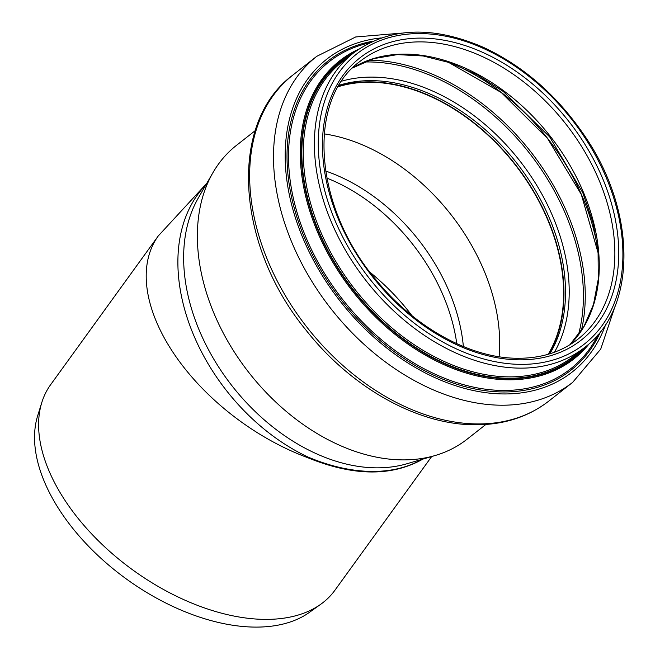 <?xml version="1.0" encoding="UTF-8"?>
<svg xmlns="http://www.w3.org/2000/svg" width="660" height="660" viewBox="0 0 660 660"><rect width="100%" height="100%" fill="white"/><g stroke="black" fill="none" stroke-linecap="round" stroke-linejoin="round"><path stroke-width="0.99" d="M206.761 183.356L158.243 235.975L50.663 384.656A175.403 101.978 35.9 0 0 41.844 402.377A175.403 101.978 35.9 0 0 55.168 483.796A175.403 101.978 35.9 0 0 199.939 606.301A175.403 101.978 35.9 0 0 320.801 604.222A175.403 101.978 35.9 0 0 334.876 590.304L431.673 456.538M320.801 604.222L309.482 612.315A170.899 99.355 -144.1 0 1 50.672 494.983A170.899 99.355 -144.1 0 1 37.703 415.651L41.844 402.377M158.243 235.975A175.403 101.978 35.9 0 0 307.519 457.611L308.047 457.058C329.365 466.026 349.833 470.811 369.46 471.405C389.037 471.859 406.073 468.08 420.585 460.069L420.065 460.63A175.403 101.978 35.9 0 0 422.821 459.121M307.519 457.611C351.78 475.695 389.293 476.702 420.065 460.63M325.586 171.006A163.911 114.411 -128.1 0 1 463.369 346.533M485.867 424.462L466.983 439.288A186.763 130.358 -128.1 0 1 435.039 455.548L406.857 463.774A175.403 122.43 -128.1 0 1 374.047 467.8A175.403 122.43 -128.1 0 1 219.425 368.214A175.403 122.43 -128.1 0 1 198.28 198.058L212.957 172.631A186.763 130.358 -128.1 0 1 236.346 145.464L255.23 130.647M435.039 455.548A186.763 130.358 -128.1 0 1 400.108 459.847A186.763 130.358 -128.1 0 1 235.471 353.81A186.763 130.358 -128.1 0 1 212.957 172.631M324.175 133.873A176.105 122.925 -128.1 0 1 499.108 356.722M338.25 86.707A176.105 122.925 -128.1 0 1 514.825 164.299A176.105 122.925 -128.1 0 1 548.262 354.247M338.547 86.196A176.525 123.214 -128.1 0 1 515.056 164.117A176.525 123.214 -128.1 0 1 548.831 354.082M420.585 460.069A175.403 122.43 51.9 0 0 421.649 459.459M205.978 184.709A175.403 122.43 51.9 0 0 190.336 326.815A175.403 122.43 51.9 0 0 308.047 457.058M456.778 343.67A163.911 114.411 51.9 0 0 326.799 178.084M411.906 315.596A163.911 95.287 35.9 0 0 370.078 272.299M360.03 61.388A176.525 123.214 -128.1 0 1 565.95 124.162A176.525 123.214 -128.1 0 1 578.028 339.1C560.926 352.382 540.119 358.76 515.625 358.248C469.243 357.464 414.785 327.245 376.926 280.945C313.574 207.355 306.034 100.171 360.03 61.388M517.126 359.807A179.33 125.169 -128.1 0 1 325.52 115.335A179.33 125.169 -128.1 0 1 569.192 121.869A179.33 125.169 -128.1 0 1 517.126 359.807M518.438 364.337A184.379 128.692 -128.1 0 1 321.436 112.984A184.379 128.692 -128.1 0 1 571.964 119.699A184.379 128.692 -128.1 0 1 518.438 364.337M517.58 368.09A187.184 130.655 -128.1 0 1 339.801 239.976A187.184 130.655 -128.1 0 1 353.455 53.006C388.897 27.2 432.176 25.294 483.285 47.289C522.613 65.604 555.852 94.322 583.019 133.452C636.653 209.55 637.923 308.096 584.611 347.482A187.184 130.655 -128.1 0 1 517.58 368.09M584.611 347.482L573.49 356.21A187.184 130.655 -128.1 0 1 506.467 376.819A187.184 130.655 -128.1 0 1 328.688 248.696A187.184 130.655 -128.1 0 1 342.334 61.735L353.455 53.006M583.423 348.414A188.166 131.34 -128.1 0 1 506.096 378.197A188.166 131.34 -128.1 0 1 323.177 240.958A188.166 131.34 -128.1 0 1 352.267 53.938M585.948 346.409A188.694 131.703 -128.1 0 1 506.195 378.691A188.694 131.703 -128.1 0 1 321.808 239.019A188.694 131.703 -128.1 0 1 354.816 51.958M589.545 343.324A189.569 132.322 -128.1 0 1 506.055 379.764A189.569 132.322 -128.1 0 1 319.325 236.164A189.569 132.322 -128.1 0 1 358.669 49.203M598.315 334.249A195.335 136.339 -128.1 0 1 500.569 390.415A195.335 136.339 -128.1 0 1 302.544 228.814A195.335 136.339 -128.1 0 1 369.559 42.842M600.773 331.213A196.606 137.231 -128.1 0 1 500.437 391.916A196.606 137.231 -128.1 0 1 300.094 226.471A196.606 137.231 -128.1 0 1 373.098 41.167M605.855 324.027A198.825 138.773 -128.1 0 1 501.014 393.904A198.825 138.773 -128.1 0 1 296.497 221.116A198.825 138.773 -128.1 0 1 381.282 37.933M615.417 305.242L600.732 349.115L572.665 382.354A207.232 144.647 -128.1 0 1 498.457 405.166A207.232 144.647 -128.1 0 1 301.637 263.323A207.232 144.647 -128.1 0 1 316.75 56.331L355.699 36.96L401.808 33.115M474.606 423.885A207.232 144.647 -128.1 0 1 277.786 282.043A207.232 144.647 -128.1 0 1 292.891 75.05C227.956 123.007 235.95 244.769 305.811 329.885C349.866 386.166 415.066 423.72 472.197 424.751C501.905 425.436 527.447 417.541 548.815 401.074A207.232 144.647 -128.1 0 1 474.606 423.885M339.083 85.288A176.525 123.214 -128.1 0 1 516.607 162.904A176.525 123.214 -128.1 0 1 549.838 353.776M341.715 81.155A179.091 125.004 -128.1 0 1 519.585 160.561A179.091 125.004 -128.1 0 1 554.474 352.201M364.262 61.999A195.302 136.315 -128.1 0 1 529.279 152.947A195.302 136.315 -128.1 0 1 578.44 334.851M368.932 60.184A196.581 137.214 -128.1 0 1 530.772 151.783A196.581 137.214 -128.1 0 1 581.312 330.751M448.759 62.312A188.117 131.307 -128.1 0 1 598.199 252.697M352.63 67.93A176.525 123.214 -128.1 0 1 550.366 136.405A176.525 123.214 -128.1 0 1 569.91 344.743M316.75 56.331L292.891 75.05M572.665 382.354L548.815 401.074M448.041 62.073L501.295 92.54L547.618 138.559L581.32 194.486L598.265 253.448M352.597 67.963L373.593 58.657L397.386 54.607L423.167 55.976L450.046 62.758L477.073 74.728L503.299 91.493L549.697 136.925L582.813 192.786L592.87 222.238L598.076 251.336L598.282 279.064L593.488 304.433L583.902 326.576L569.877 344.767"/></g></svg>
